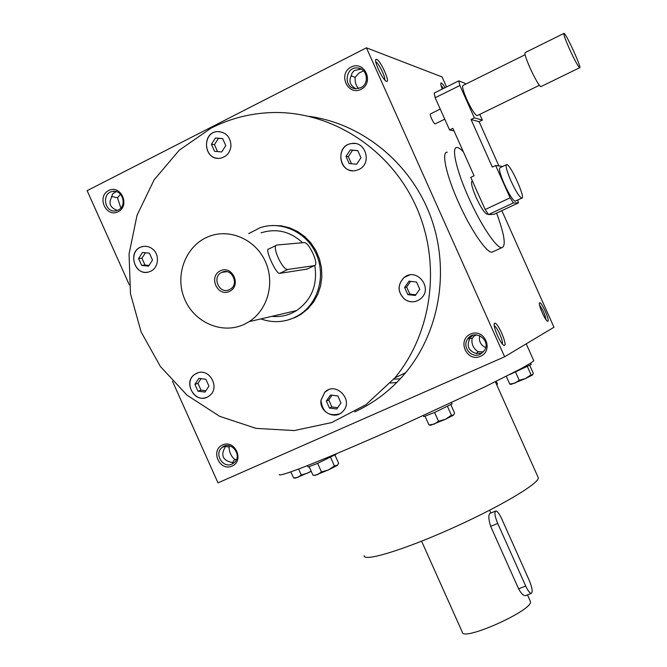 <?xml version="1.0" encoding="UTF-8"?>
<svg xmlns="http://www.w3.org/2000/svg" width="667" height="667" viewBox="0 0 667 667"><rect width="100%" height="100%" fill="white"/><g stroke="black" fill="none" stroke-linecap="round" stroke-linejoin="round"><path stroke-width="1" d="M393.788 379.164L400.317 378.806M501.842 210.655L553.977 327.239L504.627 356.778L217.992 482.875L172.495 381.282M446.531 86.943L442.054 76.938L366.441 47.816L87.135 190.67L129.34 284.909M480.482 356.311C466.767 362.498 456.753 340.103 470.535 334.067C484.259 327.789 494.347 350.325 480.482 356.311M361.055 89.32C347.649 96.206 337.627 73.787 351.1 67.059C364.524 60.072 374.612 82.633 361.055 89.32M232.066 466.108C219.618 471.736 210.055 450.392 222.578 444.922C235.042 439.211 244.656 460.689 232.066 466.108M118.159 211.731C105.986 217.992 96.423 196.632 108.663 190.52C120.852 184.175 130.474 205.669 118.159 211.731M309.371 116.4C362.223 123.637 410.497 162.931 430.407 215.983C450.242 269.059 440.012 331.182 405.653 372.711C391.379 389.803 374.395 402.868 354.711 411.889M504.627 356.778L366.441 47.816M442.246 89.07C440.937 85.643 440.512 83.625 440.97 83.025C441.654 82.725 442.996 84.284 445.014 87.694M547.882 321.211L547.457 321.177C544.981 320.352 537.819 303.652 539.628 302.935C541.262 301.125 550.025 320.535 547.882 321.211M376.638 59.33L375.971 59.388C373.595 60.655 382.791 80.107 386.301 81.257C390.979 83.817 380.665 60.405 376.638 59.33M494.672 323.253L494.572 323.32C492.079 324.429 500.258 343.88 503.768 345.173C508.796 347.941 497.79 321.452 494.672 323.253M390.378 383.058L396.857 382.424M502.309 343.872C503.543 341.387 496.932 326.53 494.264 325.779M476.755 353.793L477.88 351.592C473.278 348.416 471.344 344.097 472.078 338.636L474.854 334.834M472.678 335.276L469.968 337.986L469.176 339.995C466.842 346.306 468.801 350.667 475.029 353.085L481.716 353.427M469.918 338.077L472.078 338.636M384.767 79.973C385.751 77.339 378.522 62.74 375.821 61.939M477.88 351.592L483.4 351.926M234.009 462.848L229.598 461.831C223.178 459.738 221.311 455.578 224.012 449.35L225.746 445.848L222.011 447.532C230.507 439.745 243.105 455.261 234.259 462.631L231.991 464.107C222.861 468.693 213.857 453.743 222.011 447.532M232.308 462.94L234.617 459.388L236.393 459.68M351.15 75.88L355.194 77.305L358.879 73.095L363.523 70.819M361.264 69.11L354.36 70.485L352.168 72.878L351.125 76.071C348.649 81.357 350.225 85.568 355.853 88.711M120.835 208.029L117.484 197.791L111.456 196.415M116.358 191.629L112.698 193.747L111.356 197.757C108.438 203.493 110.297 207.662 116.95 210.247M234.617 459.388C230.999 456.02 229.156 451.892 229.081 447.023L225.171 446.44M272.444 225.496L281.049 225.788L289.495 227.789L297.482 231.416L304.719 236.56L310.939 243.021L315.925 250.592L319.476 258.971L321.486 267.867L321.869 276.963L320.61 285.918L317.775 294.422L313.465 302.151L307.829 308.854L301.084 314.274L295.648 317.3L287.227 320.21M279.24 474.596C279.098 475.863 286.935 473.487 302.751 467.45C325.571 458.554 362.323 442.946 401.976 425.254L484.134 387.219L520.177 369.143C527.747 364.991 532.283 362.189 533.783 360.73L533.558 360.238M364.207 555.678C363.398 562.114 403.085 550.208 451.184 528.656C499.283 507.178 539.044 483.55 538.319 477.797L537.852 476.755M320.935 400.433C319.418 412.331 335.601 420.277 343.038 411.222C354.127 399.958 335.534 380.807 324.704 392.288L320.935 400.433M404.586 299.258C410.43 302.985 415.983 302.651 421.244 298.241C433.333 287.477 416.191 266.967 404.01 277.572C397.265 284.884 397.457 292.113 404.586 299.258M358.938 169.443C372.228 163.757 365.849 140.837 351.709 143.522C334.234 145.373 339.445 175.104 356.386 170.368L358.938 169.443M230.982 146.065C230.574 136.985 226.138 132.158 217.692 131.566C201.134 132.024 203.852 160.964 220.152 158.229C226.438 156.928 230.048 152.876 230.982 146.065M152.201 248.724C149.008 246.415 145.581 245.748 141.938 246.732C126.563 250.642 134.792 277.505 149.566 271.669C158.638 268.943 160.338 254.36 152.201 248.724M196.532 373.387L195.248 374.079C181.474 382.083 196.24 405.769 208.971 396.065C221.044 388.369 209.18 366.758 196.532 373.387M211.005 128.172L179.206 150.225L154.069 179.932L137.035 215.291L129.048 254.035L130.474 293.738L141.146 332.008L160.405 366.525L187.085 395.223L219.618 416.3L256.078 428.381L294.239 430.574L331.699 422.561L366.025 404.661L394.881 377.856C432.7 332.199 441.637 262.223 415.658 205.469C389.703 148.716 331.666 111.389 273.478 112.523C251.359 113.031 230.54 118.242 211.005 128.172M198.041 372.811L195.331 374.062C183.167 380.957 193.288 402.693 206.236 397.482M201.075 378.656L197.966 383.342L201.009 390.145L205.853 390.77M204.986 392.071L197.966 391.17L194.906 384.325L198.849 378.372L205.878 379.265L208.946 386.118L204.986 392.071M332.024 395.223L328.731 399.992L331.841 406.937L337.677 407.679M336.768 409.004L329.456 408.062L326.338 401.084L330.507 395.031L337.827 395.956L340.954 402.951L336.768 409.004M331.841 406.937L329.456 408.062M328.731 399.992L326.338 401.084M410.547 281.357L406.645 287.018L409.813 294.114L415.849 294.772M419.743 289.153L415.366 295.464L407.82 294.631L404.627 287.502L408.988 281.191L416.542 282.008L419.743 289.153M409.813 294.114L407.82 294.631M406.645 287.018L404.627 287.502M357.804 150.692L352.593 150.233L348.324 156.662L351.501 163.749L356.662 164.224L349.175 163.54L345.981 156.411L350.275 149.942L357.762 150.609L360.964 157.754L356.662 164.224M351.501 163.749L349.175 163.54M348.324 156.662L345.981 156.411M352.593 150.233L350.275 149.942M222.686 138.686L218.468 138.311L214.44 144.622L217.55 151.567L221.719 151.951L214.541 151.292L211.414 144.305L215.458 137.961L222.645 138.603L225.78 145.598L221.719 151.951M218.468 138.311L215.458 137.961M217.55 151.567L214.541 151.292M214.44 144.622L211.414 144.305M145.431 252.76L141.938 258.229L144.989 265.032L149.024 265.474M138.578 258.538L142.463 252.443L149.433 253.193L152.501 260.055L148.599 266.141L141.646 265.383L138.578 258.538L141.938 258.229M144.989 265.032L141.646 265.383M201.009 390.145L197.966 391.17M197.966 383.342L194.906 384.325M485.659 347.599C480.624 345.131 478.639 341.137 479.698 335.634M480.073 354.352C471.377 358.721 461.722 346.89 467.609 339.086C474.162 328.498 491.271 339.736 484.592 350.283L480.073 354.352M365.774 82.149L366.316 80.223M358.479 88.536C355.886 85.584 354.786 81.841 355.194 77.305M360.814 87.71L355.811 88.711C342.705 88.177 345.273 65.591 358.187 68.059C367.484 69.026 369.46 83.884 360.814 87.71M229.081 447.023L229.807 445.848M117.484 197.791L120.535 194.239M118.234 210.047L116.116 210.78C104.652 213.532 100.992 192.83 112.706 191.404C122.536 189.303 127.472 205.961 118.234 210.047M441.037 85.418L443.347 88.519M539.586 305.253C542.863 309.58 545.014 314.399 546.031 319.718M328.339 389.862L324.771 392.254L321.002 400.408C322.411 412.098 328.589 416.592 339.536 413.899M409.371 275.062L404.06 277.564C397.324 284.876 397.515 292.096 404.636 299.241C408.104 301.692 411.864 302.401 415.9 301.351M355.186 143.53L351.767 143.53C336.702 144.931 337.469 170.252 352.56 170.685M219.935 131.641L217.767 131.574C202.743 131.849 202.801 157.762 217.784 158.287M144.305 246.306L142.021 246.723C128.139 250.117 133.092 274.471 147.19 272.219M529.239 580.357L501.659 518.693C499.375 513.815 497.432 511.239 495.831 510.98C494.164 512.081 494.789 516.233 497.715 523.453L525.713 586.043C527.897 590.72 529.74 593.18 531.24 593.405C532.933 592.179 532.266 587.827 529.239 580.357M530.115 600.792L530.415 601.467C533.95 609.963 461.681 642.288 462.223 631.974L421.586 541.187M495.398 511.155L490.178 513.307C488.261 514.499 488.419 518.843 490.654 526.338L518.618 588.844C521.077 593.422 523.37 595.698 525.488 595.673L526.005 595.464M311.264 471.411L295.456 478.114M290.87 471.894L293.588 477.956L294.589 478.031M293.588 477.956L297.832 477.389L301.267 474.954L307.654 473.12L311.122 471.085M298.616 469.034L301.267 474.954M496.273 381.307L497.399 383.817L496.915 385.218M529.798 365.424L533.267 373.17L532.599 374.946L525.588 378.514L511.18 384.359M531.149 364.507L509.855 374.512M506.295 376.321L509.755 384.067L510.93 384.334M509.755 384.067L514.907 383.15L519.226 380.29L525.588 378.514L531.065 374.804L532.599 374.946M515.558 372.094L519.226 380.29M527.414 366.642L531.065 374.804M450.867 404.786L454.577 413.09L453.468 415.191L445.448 419.268L430.757 425.204M452.059 403.91L434.359 412.565L423.745 416.617L423.303 415.633M425.112 416.333L428.981 424.971L430.282 425.154M428.981 424.971L434.2 424.137L438.527 421.227L445.448 419.268L451.426 415.241L453.468 415.191M434.601 412.464L438.527 421.227M447.524 406.511L451.426 415.241M334.992 455.119L338.669 463.323L337.194 465.499L328.422 469.935L314.974 475.396M337.61 465.124L334.434 465.925L328.422 469.935L321.486 471.928L317.667 474.596L314.115 475.313M335.926 454.41L317.334 463.49L308.096 467.017L307.462 465.608M309.205 466.8L312.973 475.229M317.642 463.357L321.486 471.928M330.607 457.387L334.434 465.925M229.49 289.595L229.74 289.47C239.862 284.759 231.833 267.2 221.894 272.328C211.322 276.738 219.335 294.939 229.49 289.595M287.969 269.426L314.374 265.641C319.626 265.441 308.954 241.604 304.052 242.588L277.013 245.022C270.994 245.014 282.458 270.685 287.919 269.435L279.615 273.403L307.137 269.076M244.297 324.304L249.099 321.661C267.8 309.88 275.188 282.7 265.274 261.297C255.561 239.795 230.574 228.514 209.93 236.051C186.643 244.18 174.496 273.737 184.159 297.907C193.422 322.244 222.019 334.951 244.297 324.304M271.794 316.35C278.914 317.075 285.726 315.95 292.229 312.956L296.632 310.547C311.697 299.808 317.75 284.792 314.799 265.491M302.585 242.721C290.253 231.366 276.413 228.072 261.072 232.833M276.163 245.431L268.676 249.041C264.374 248.191 275.846 273.82 279.556 273.412L279.615 273.403M229.565 291.379C241.779 285.684 232.441 264.832 220.352 270.802C208.196 276.538 217.475 297.265 229.565 291.379M260.855 318.909C272.236 322.936 283.392 322.503 294.322 317.634L299.775 314.599C318.618 302.434 326.013 275.096 316.041 253.56C306.261 231.924 281.107 220.46 260.038 227.755L248.666 233.608M502.735 166.433L495.656 165.499L510.113 197.832L513.373 202.926L488.502 214.574L494.047 214.299L518.434 202.893L517.692 200.033M513.373 202.926L518.434 202.893M510.113 197.832L485.167 209.538L488.502 214.574M506.278 164.749L500.142 167.675C498.591 168.509 500 174.029 504.369 184.242C509.129 194.447 512.715 200.108 515.132 201.234L515.591 201.017M454.027 130.94L449.566 129.932L452.86 128.322L474.079 175.788L470.777 177.364L485.167 209.538M479.781 114.365L482.366 120.143L474.354 117.842L459.888 85.501L435.176 97.741L449.566 129.932M465.533 84.217L464.957 83.283L458.788 80.857L459.888 85.501M525.079 54.736L463.165 85.384C461.831 86.035 463.023 90.704 466.75 99.383C471.302 109.105 474.746 114.532 477.08 115.683L477.48 115.483M458.788 80.857L434.175 93.072L435.176 97.741M482.366 120.143L479.131 121.719L471.035 119.46L492.329 167.084L495.656 165.499M471.035 119.46L474.354 117.842M541.095 86.527L540.779 86.677C538.678 85.143 535.092 78.889 530.032 67.926C525.796 58.187 524.204 53.068 525.246 52.56L563.798 33.467M569.318 48.599C565.024 38.794 563.265 33.717 564.024 33.35C566.291 33.734 582.533 69.601 579.606 67.751C577.814 66.041 574.379 59.663 569.318 48.599M435.276 123.829L435.117 123.912C434.25 123.57 433.058 121.794 431.549 118.584C430.323 115.716 429.973 114.149 430.49 113.89L440.245 109.088M479.131 121.719L498.908 165.925M511.039 181.082C506.67 170.869 505.227 165.349 506.728 164.541C510.53 164.182 526.188 199.233 521.736 198.141C519.368 196.99 515.799 191.304 511.039 181.082M487.76 214.049L487.235 214.299C484.617 213.273 480.932 207.695 476.171 197.557C471.852 187.394 470.568 181.841 472.319 180.915L472.361 180.89M496.598 213.106C504.535 234.767 506.261 246.298 501.776 247.707C496.423 248.241 480.64 224.696 468.584 197.465C456.253 170.152 451.05 146.69 457.012 147.49C458.588 147.54 460.73 149.033 463.432 151.959M493.597 251.476L491.963 252.226C486.426 252.843 470.493 229.431 458.462 202.251C446.148 174.996 441.137 151.492 447.282 152.193M497.715 523.453L490.654 526.338M525.713 586.043L518.618 588.844M314.374 265.641L306.428 269.41M494.197 324.345L494.572 323.32M375.663 60.397L375.971 59.388M526.23 343.847L533.783 360.73M495.364 381.757L538.319 477.797M394.881 377.856L405.653 372.711M469.968 337.986L467.609 339.086M440.787 83.617L440.97 83.025M539.411 303.527L539.628 302.935M361.064 69.001L358.187 68.059M476.73 334.851L473.478 336.36M115.583 191.446L112.706 191.404M530.415 601.467L527.472 594.889M490.854 513.031L489.603 510.247M525.488 595.673L531.24 593.405M295.656 478.131L293.914 477.972M531.174 364.566L530.573 363.223M511.397 384.384L510.297 384.267M452.084 403.977L451.501 402.668M431.024 425.229L429.273 425.046M335.951 454.469L335.759 454.035M315.233 475.421L313.365 475.238M221.894 272.328L226.822 271.686M249.099 321.661L296.632 310.547M279.556 273.412L287.919 269.435M299.775 314.599L301.084 314.274M477.08 115.683L539.353 85.301M540.779 86.677L579.606 67.751M435.117 123.912L444.764 119.185M515.132 201.234L521.736 198.141M487.235 214.299L488.061 213.907M491.963 252.226L501.776 247.707"/></g></svg>

